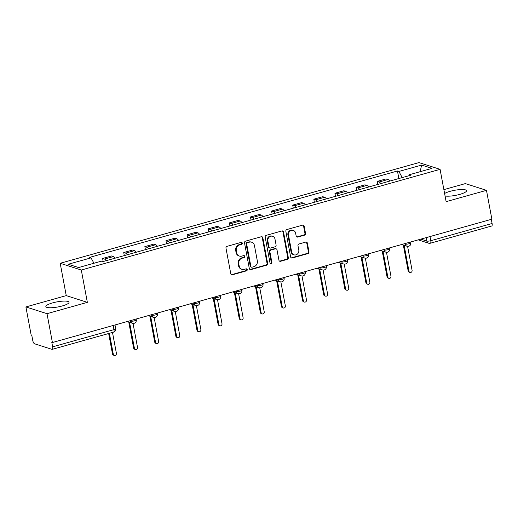 <?xml version="1.0" encoding="UTF-8"?>
<svg xmlns="http://www.w3.org/2000/svg" width="518" height="518" viewBox="0 0 518 518"><rect width="100%" height="100%" fill="white"/><g stroke="black" fill="none" stroke-linecap="round" stroke-linejoin="round"><path stroke-width="0.78" d="M242.275 243.117A1.036 0.939 107.7 0 0 241.161 242.379L227.039 246.341A1.483 1.34 107.7 0 0 225.977 248.141L230.775 273.757A1.483 1.34 107.7 0 0 232.368 274.805L246.49 270.843A1.036 0.939 107.7 0 0 246.62 268.861A1.036 0.939 107.7 0 0 246.115 268.855L244.289 269.366A4.746 4.293 107.7 0 1 241.99 269.334A4.746 4.293 107.7 0 1 239.18 266.006L238.785 263.869A4.746 4.293 107.7 0 1 242.184 258.119L244.01 257.608A1.036 0.939 107.7 0 0 244.14 255.62A1.036 0.939 107.7 0 0 243.635 255.614L241.809 256.132A4.746 4.293 107.7 0 1 239.51 256.099A4.746 4.293 107.7 0 1 236.707 252.771L236.305 250.634A4.746 4.293 107.7 0 1 239.704 244.884L241.53 244.373A1.036 0.939 107.7 0 0 242.275 243.117M239.51 256.099L238.895 255.898A4.746 4.293 107.7 0 1 236.091 252.57L235.69 250.44A4.746 4.293 107.7 0 1 239.089 244.69L240.915 244.179A1.036 0.939 107.7 0 0 241.336 242.353M231.358 274.657A1.483 1.34 107.7 0 0 231.753 274.611L245.875 270.649A1.036 0.939 107.7 0 0 246.29 268.823M241.99 269.334L241.375 269.14A4.746 4.293 107.7 0 1 238.565 265.805L238.17 263.675A4.746 4.293 107.7 0 1 241.569 257.925L243.395 257.414A1.036 0.939 107.7 0 0 243.816 255.588M445.066 195.992A11.791 2.577 -10.6 0 0 459.738 194.392A11.791 2.577 -10.6 0 0 466.524 190.689A11.791 2.577 -10.6 0 0 450.136 191.323A11.791 2.577 -10.6 0 0 444.599 193.505M52.642 302.888A11.791 2.577 -10.6 0 0 45.849 306.591A11.791 2.577 -10.6 0 0 62.238 305.957A11.791 2.577 -10.6 0 0 69.03 302.253A11.791 2.577 -10.6 0 0 52.642 302.888M304.467 235.172A1.483 1.34 107.7 0 0 305.529 233.378L304.183 226.191A1.483 1.34 107.7 0 0 302.59 225.142L286.907 229.539A1.483 1.34 107.7 0 0 285.845 231.339L290.637 256.954A1.483 1.34 107.7 0 0 292.236 258.003L307.919 253.606A1.483 1.34 107.7 0 0 308.981 251.806L307.355 243.123A1.483 1.34 107.7 0 0 305.756 242.074L299.048 243.959A1.483 1.34 107.7 0 0 297.986 245.759L298.789 250.058A3.969 3.587 107.7 0 1 297.61 253.878A3.969 3.587 107.7 0 1 294.03 254.837A3.969 3.587 107.7 0 1 291.679 252.059L288.526 235.191A3.969 3.587 107.7 0 1 289.704 231.378A3.969 3.587 107.7 0 1 293.292 230.413A3.969 3.587 107.7 0 1 295.636 233.197L296.16 236.007A1.483 1.34 107.7 0 0 297.759 237.056L304.467 235.172L303.852 234.978A1.483 1.34 107.7 0 0 304.914 233.178L303.567 225.99A1.483 1.34 107.7 0 0 302.985 225.09M87.354 302.357L66.246 295.616L25.9 306.934L47.008 313.681L87.354 302.357L81.3 270.027L440.08 169.334L446.127 201.664L486.473 190.339L491.873 219.192L52.409 342.534L51.794 342.34L52.635 346.833L113.966 329.623A3.024 0.66 -10.6 0 0 115.702 328.671L115.009 324.967M47.008 313.681L52.409 342.534M262.853 237.788A1.483 1.34 107.7 0 0 261.26 236.739L245.577 241.142A1.483 1.34 107.7 0 0 244.515 242.936L249.313 268.557A1.483 1.34 107.7 0 0 250.906 269.606L266.589 265.203A1.483 1.34 107.7 0 0 267.651 263.409L262.853 237.788L262.238 237.594A1.483 1.34 107.7 0 0 261.655 236.694M266.246 235.34L281.928 230.937A1.483 1.34 107.7 0 1 283.521 231.993L288.312 257.608A1.483 1.34 107.7 0 1 287.25 259.401L280.542 261.286A1.483 1.34 107.7 0 1 278.943 260.237L277 249.844A1.483 1.34 107.7 0 0 275.408 248.795L270.953 250.045A1.483 1.34 107.7 0 0 269.891 251.845L271.918 262.658A1.036 0.939 107.7 0 1 270.668 263.908A1.036 0.939 107.7 0 1 270.053 263.183L265.184 237.134A1.483 1.34 107.7 0 1 266.246 235.34M25.9 306.934L31.3 335.793L31.915 335.988L32.757 340.481A3.024 1.107 -105.7 0 0 34.531 343.777L51.942 349.339A3.024 1.107 -105.7 0 0 52.221 349.352A3.024 1.107 -105.7 0 0 52.635 346.833M66.246 295.616L60.192 263.28L418.971 162.587L440.08 169.334M486.473 190.339L465.365 183.599L443.874 189.627M491.323 219.347L492.1 223.491A3.024 1.107 74.3 0 1 491.686 226.01L430.354 243.22A3.024 1.107 -105.7 0 0 430.769 240.708L492.1 223.491M115.184 258.152A6.954 2.551 -105.7 0 0 113.423 256.565L104.487 259.071A6.954 2.551 74.3 0 1 106.248 260.664M104.487 259.071L102.609 258.469L103.186 261.519M113.423 256.565L111.545 255.963L102.609 258.469M124.301 255.594L123.731 252.544L125.609 253.14A6.954 2.551 74.3 0 1 127.37 254.733M136.305 252.227A6.954 2.551 -105.7 0 0 134.544 250.634L132.666 250.032L123.731 252.544M145.422 249.663L144.852 246.613L146.73 247.215A6.954 2.551 74.3 0 1 148.485 248.808M157.42 246.296A6.954 2.551 -105.7 0 0 155.665 244.71L153.788 244.107L144.852 246.613M166.543 243.738L165.974 240.689L167.851 241.284A6.954 2.551 74.3 0 1 169.606 242.877M178.542 240.371A6.954 2.551 -105.7 0 0 176.787 238.779L174.909 238.183L165.974 240.689M187.665 237.807L187.095 234.758L188.973 235.36A6.954 2.551 74.3 0 1 190.728 236.953M199.663 234.44A6.954 2.551 -105.7 0 0 197.908 232.854L196.031 232.252L187.095 234.758M208.786 231.883L208.217 228.833L210.088 229.435A6.954 2.551 74.3 0 1 211.849 231.022M220.785 228.516A6.954 2.551 -105.7 0 0 219.023 226.923L217.152 226.327L208.217 228.833M229.908 225.958L229.332 222.902L231.209 223.504A6.954 2.551 74.3 0 1 232.97 225.097M241.906 222.585A6.954 2.551 -105.7 0 0 240.145 220.998L238.267 220.396L229.332 222.902M251.023 220.027L250.453 216.977L252.331 217.579A6.954 2.551 74.3 0 1 254.092 219.166M263.027 216.66A6.954 2.551 -105.7 0 0 261.266 215.067L259.389 214.471L250.453 216.977M272.144 214.102L271.574 211.046L273.452 211.648A6.954 2.551 74.3 0 1 275.207 213.241M284.142 210.729A6.954 2.551 -105.7 0 0 282.388 209.142L280.51 208.54L271.574 211.046M293.266 208.171L292.696 205.122L294.574 205.724A6.954 2.551 74.3 0 1 296.328 207.31M305.264 204.804A6.954 2.551 -105.7 0 0 303.509 203.211L301.631 202.616L292.696 205.122M314.387 202.247L313.817 199.197L315.695 199.793A6.954 2.551 74.3 0 1 317.45 201.385M326.385 198.88A6.954 2.551 -105.7 0 0 324.631 197.287L322.753 196.685L313.817 199.197M335.509 196.316L334.939 193.266L336.81 193.868A6.954 2.551 74.3 0 1 338.571 195.454M347.507 192.949A6.954 2.551 -105.7 0 0 345.746 191.356L343.874 190.76L334.939 193.266M356.63 190.391L356.054 187.341L357.932 187.937A6.954 2.551 74.3 0 1 359.693 189.53M368.628 187.024A6.954 2.551 -105.7 0 0 366.867 185.431L364.989 184.829L356.054 187.341M377.745 184.46L377.175 181.41L379.053 182.012A6.954 2.551 74.3 0 1 380.814 183.599M389.75 181.093A6.954 2.551 -105.7 0 0 387.988 179.5L386.111 178.904L377.175 181.41M402.214 177.596L398.905 171.452L421.646 165.067L431.986 168.369L409.239 174.754L410.69 175.214L102.817 261.622L101.373 261.163L78.626 267.547L68.285 264.245L91.032 257.86L93.933 263.248M398.905 171.452L397.455 170.992L89.588 257.394L91.032 257.86M81.3 270.027L60.192 263.28M398.866 178.535L397.455 170.992M409.239 174.754L408.98 175.693M420.117 171.704L421.646 165.067M249.896 269.457A1.483 1.34 107.7 0 0 250.291 269.405L265.974 265.009A1.483 1.34 107.7 0 0 267.035 263.209L262.238 237.594M247.416 242.722A1.036 0.939 107.7 0 0 246.672 243.978L250.88 266.466A1.036 0.939 107.7 0 0 251.994 267.204L253.924 266.66A4.746 4.293 107.7 0 0 257.323 260.91L254.448 245.545A4.746 4.293 107.7 0 0 251.638 242.21A4.746 4.293 107.7 0 0 249.339 242.184L246.801 242.528A1.036 0.939 107.7 0 0 246.056 243.784L246.672 243.978M251.495 267.197L250.874 266.997A1.036 0.939 107.7 0 1 250.265 266.271L246.056 243.784M251.638 242.21L251.023 242.016A4.746 4.293 107.7 0 0 248.724 241.984L249.339 242.184M246.801 242.528L248.724 241.984M279.526 261.137A1.483 1.34 107.7 0 0 279.927 261.091L286.635 259.207A1.483 1.34 107.7 0 0 287.697 257.414L282.906 231.792A1.483 1.34 107.7 0 0 282.323 230.892M276.126 248.808L275.511 248.608A1.483 1.34 107.7 0 0 274.793 248.601L270.338 249.851A1.483 1.34 107.7 0 0 269.276 251.644L271.303 262.464L271.918 262.658M270.383 263.753A1.036 0.939 107.7 0 0 271.303 262.464M274.987 239.07A3.969 3.587 107.7 0 0 272.636 236.286A3.969 3.587 107.7 0 0 269.056 237.244A3.969 3.587 107.7 0 0 267.877 241.064L268.984 247.002A1.483 1.34 107.7 0 0 270.584 248.057L275.032 246.808A1.483 1.34 107.7 0 0 276.094 245.008L274.987 239.07M272.636 236.286L272.021 236.085A3.969 3.587 107.7 0 0 268.441 237.05A3.969 3.587 107.7 0 0 267.256 240.864L267.877 241.064M269.865 248.044L269.25 247.85A1.483 1.34 107.7 0 1 268.369 246.808L267.256 240.864M296.743 236.907A1.483 1.34 107.7 0 0 297.138 236.862L303.852 234.978M293.292 230.413L292.67 230.219A3.969 3.587 107.7 0 0 289.089 231.177A3.969 3.587 107.7 0 0 287.911 234.997L288.526 235.191M294.03 254.837L293.415 254.642A3.969 3.587 107.7 0 1 291.064 251.858L287.911 234.997M291.226 257.854A1.483 1.34 107.7 0 0 291.621 257.809L307.303 253.406A1.483 1.34 107.7 0 0 308.365 251.612L306.74 242.929A1.483 1.34 107.7 0 0 306.157 242.029M109.376 333.307L113.287 354.195A1.735 1.573 107.7 0 0 115.883 354.992A1.735 1.573 107.7 0 0 116.401 353.321L112.49 332.433M114.31 355.413L113.513 355.16A1.735 1.573 -72.3 0 1 112.484 353.936L108.663 333.508M129.558 322.377L134.408 348.264A1.735 1.573 107.7 0 0 137.005 349.061A1.735 1.573 107.7 0 0 137.516 347.39L133.029 323.413M135.431 349.488L134.635 349.229A1.735 1.573 -72.3 0 1 133.605 348.012L128.762 322.118M150.68 316.446L155.523 342.34A1.735 1.573 107.7 0 0 158.126 343.136A1.735 1.573 107.7 0 0 158.637 341.466L154.15 317.482M156.553 343.557L155.756 343.305A1.735 1.573 -72.3 0 1 154.727 342.081L149.883 316.194M171.801 310.522L176.644 336.409A1.735 1.573 107.7 0 0 179.241 337.212A1.735 1.573 107.7 0 0 179.759 335.535L175.272 311.558M177.674 337.632L176.871 337.373A1.735 1.573 -72.3 0 1 175.848 336.156L170.998 310.263M192.923 304.59L197.766 330.484A1.735 1.573 107.7 0 0 200.362 331.28A1.735 1.573 107.7 0 0 200.88 329.61L196.393 305.626M198.795 331.701L197.993 331.449A1.735 1.573 -72.3 0 1 196.969 330.231L192.12 304.338M214.044 298.666L218.887 324.559A1.735 1.573 107.7 0 0 221.484 325.356A1.735 1.573 107.7 0 0 222.002 323.685L217.515 299.702M219.917 325.777L219.114 325.518A1.735 1.573 -72.3 0 1 218.084 324.3L213.241 298.407M235.159 292.735L240.009 318.628A1.735 1.573 107.7 0 0 242.605 319.425A1.735 1.573 107.7 0 0 243.123 317.754L238.63 293.771M241.032 319.846L240.235 319.593A1.735 1.573 -72.3 0 1 239.206 318.376L234.363 292.482M256.281 286.81L261.13 312.704A1.735 1.573 107.7 0 0 263.727 313.5A1.735 1.573 107.7 0 0 264.238 311.83L259.751 287.846M262.153 313.921L261.357 313.662A1.735 1.573 -72.3 0 1 260.327 312.445L255.484 286.551M277.402 280.879L282.245 306.773A1.735 1.573 107.7 0 0 284.848 307.569A1.735 1.573 107.7 0 0 285.36 305.898L280.873 281.915M283.275 307.99L282.478 307.737A1.735 1.573 -72.3 0 1 281.449 306.52L276.606 280.626M298.523 274.954L303.367 300.848A1.735 1.573 107.7 0 0 305.963 301.644A1.735 1.573 107.7 0 0 306.481 299.974L301.994 275.99M304.396 302.065L303.593 301.806A1.735 1.573 -72.3 0 1 302.57 300.589L297.721 274.695M319.645 269.023L324.488 294.917A1.735 1.573 107.7 0 0 327.085 295.713A1.735 1.573 107.7 0 0 327.603 294.043L323.115 270.059M325.518 296.134L324.715 295.882A1.735 1.573 -72.3 0 1 323.692 294.664L318.842 268.771M340.766 263.099L345.61 288.992A1.735 1.573 107.7 0 0 348.206 289.789A1.735 1.573 107.7 0 0 348.724 288.118L344.237 264.135M346.639 290.209L345.836 289.95A1.735 1.573 -72.3 0 1 344.807 288.733L339.963 262.846M361.881 257.174L366.731 283.061A1.735 1.573 107.7 0 0 369.328 283.858A1.735 1.573 107.7 0 0 369.846 282.187L365.358 258.204M367.754 284.278L366.958 284.026A1.735 1.573 -72.3 0 1 365.928 282.809L361.085 256.915M383.003 251.243L387.852 277.136A1.735 1.573 107.7 0 0 390.449 277.933A1.735 1.573 107.7 0 0 390.967 276.262L386.473 252.279M388.876 278.354L388.079 278.101A1.735 1.573 -72.3 0 1 387.05 276.877L382.206 250.99M404.124 245.318L408.967 271.205A1.735 1.573 107.7 0 0 411.57 272.002A1.735 1.573 107.7 0 0 412.082 270.331L407.595 246.348M409.997 272.429L409.201 272.17A1.735 1.573 -72.3 0 1 408.171 270.953L403.328 245.059M420.797 239.141L426.832 241.071A3.024 0.66 -10.6 0 0 430.769 240.708L429.992 236.564M426.185 237.632L426.832 241.071A3.024 2.732 -72.3 0 0 428.619 243.195A3.024 3.024 0 0 0 430.354 243.22M366.867 185.431L357.932 187.937M345.746 191.356L336.81 193.868M324.631 197.287L315.695 199.793M303.509 203.211L294.574 205.724M282.388 209.142L273.452 211.648M261.266 215.067L252.331 217.579M240.145 220.998L231.209 223.504M219.023 226.923L210.088 229.435M197.908 232.854L188.973 235.36M176.787 238.779L167.851 241.284M155.665 244.71L146.73 247.215M134.544 250.634L125.609 253.14M387.988 179.5L379.053 182.012M404.215 243.797L405.167 244.101A3.024 0.66 -10.6 0 0 408.566 243.874A3.024 0.66 -10.6 0 0 410.845 242.787L410.696 241.977M405.07 243.557L405.167 244.101A3.024 2.732 -72.3 0 0 406.954 246.218A3.024 3.024 0 0 0 410.845 242.787M383.1 249.721L384.045 250.026A3.024 0.66 -10.6 0 0 387.445 249.799A3.024 0.66 -10.6 0 0 389.73 248.711L389.575 247.908M383.948 249.488L384.045 250.026A3.024 2.732 -72.3 0 0 385.832 252.149A3.024 3.024 0 0 0 389.73 248.711M361.978 255.652L362.93 255.957A3.024 0.66 -10.6 0 0 366.323 255.73A3.024 0.66 -10.6 0 0 368.609 254.642L368.453 253.833M362.827 255.413L362.93 255.957A3.024 2.732 -72.3 0 0 364.717 258.074A3.024 3.024 0 0 0 368.609 254.642M340.857 261.577L341.809 261.881A3.024 0.66 -10.6 0 0 345.202 261.655A3.024 0.66 -10.6 0 0 347.487 260.567L347.338 259.764M341.705 261.344L341.809 261.881A3.024 2.732 -72.3 0 0 343.596 264.005A3.024 3.024 0 0 0 347.487 260.567M319.736 267.508L320.687 267.812A3.024 0.66 -10.6 0 0 324.08 267.579A3.024 0.66 -10.6 0 0 326.366 266.492L326.217 265.689M320.584 267.269L320.687 267.812A3.024 2.732 -72.3 0 0 322.474 269.93A3.024 3.024 0 0 0 326.366 266.492M298.614 273.433L299.566 273.737A3.024 0.66 -10.6 0 0 302.965 273.51A3.024 0.66 -10.6 0 0 305.244 272.423L305.096 271.613M299.462 273.193L299.566 273.737A3.024 2.732 -72.3 0 0 301.353 275.861A3.024 3.024 0 0 0 305.244 272.423M277.493 279.364L278.444 279.668A3.024 0.66 -10.6 0 0 281.844 279.435A3.024 0.66 -10.6 0 0 284.123 278.347L283.974 277.544M278.347 279.124L278.444 279.668A3.024 2.732 -72.3 0 0 280.232 281.786A3.024 3.024 0 0 0 284.123 278.347M256.378 285.288L257.323 285.593A3.024 0.66 -10.6 0 0 260.722 285.366A3.024 0.66 -10.6 0 0 263.008 284.278L262.853 283.469M257.226 285.049L257.323 285.593A3.024 2.732 -72.3 0 0 259.11 287.717A3.024 3.024 0 0 0 263.008 284.278M235.256 291.22L236.208 291.524A3.024 0.66 -10.6 0 0 239.601 291.291A3.024 0.66 -10.6 0 0 241.887 290.203L241.731 289.4M236.104 290.98L236.208 291.524A3.024 2.732 -72.3 0 0 237.995 293.641A3.024 3.024 0 0 0 241.887 290.203M214.135 297.144L215.087 297.449A3.024 0.66 -10.6 0 0 218.479 297.222A3.024 0.66 -10.6 0 0 220.765 296.134L220.616 295.325M214.983 296.905L215.087 297.449A3.024 2.732 -72.3 0 0 216.874 299.572A3.024 3.024 0 0 0 220.765 296.134M193.013 303.075L193.965 303.38A3.024 0.66 -10.6 0 0 197.358 303.147A3.024 0.66 -10.6 0 0 199.644 302.059L199.495 301.256M193.861 302.836L193.965 303.38A3.024 2.732 -72.3 0 0 195.752 305.497A3.024 3.024 0 0 0 199.644 302.059M171.892 309L172.844 309.304A3.024 0.66 -10.6 0 0 176.243 309.078A3.024 0.66 -10.6 0 0 178.522 307.99L178.373 307.18M172.74 308.76L172.844 309.304A3.024 2.732 -72.3 0 0 174.631 311.422A3.024 3.024 0 0 0 178.522 307.99M150.77 314.931L151.722 315.235A3.024 0.66 -10.6 0 0 155.122 315.002A3.024 0.66 -10.6 0 0 157.401 313.914L157.252 313.112M151.619 314.691L151.722 315.235A3.024 2.732 -72.3 0 0 153.509 317.353A3.024 3.024 0 0 0 157.401 313.914M129.655 320.856L130.601 321.16A3.024 0.66 -10.6 0 0 134 320.933A3.024 0.66 -10.6 0 0 136.279 319.846L136.13 319.036M130.504 320.616L130.601 321.16A3.024 2.732 -72.3 0 0 132.388 323.277A3.024 3.024 0 0 0 136.279 319.846M113.189 325.479L113.966 329.623A3.024 1.107 -105.7 0 1 113.552 332.142A3.024 3.024 0 0 0 115.702 328.671M239.089 244.69L239.704 244.884M235.69 250.44L236.305 250.634M236.091 252.57L236.707 252.771M243.395 257.414L244.01 257.608M241.569 257.925L242.184 258.119M238.17 263.675L238.785 263.869M238.565 265.805L239.18 266.006M245.875 270.649L246.49 270.843M231.753 274.611L232.368 274.805M240.915 244.179L241.53 244.373M267.035 263.209L267.651 263.409M265.974 265.009L266.589 265.203M250.291 269.405L250.906 269.606M250.265 266.271L250.88 266.466M282.906 231.792L283.521 231.993M287.697 257.414L288.312 257.608M286.635 259.207L287.25 259.401M279.927 261.091L280.542 261.286M274.793 248.601L275.408 248.795M270.338 249.851L270.953 250.045M269.276 251.644L269.891 251.845M268.369 246.808L268.984 247.002M297.138 236.862L297.759 237.056M291.064 251.858L291.679 252.059M306.74 242.929L307.355 243.123M308.365 251.612L308.981 251.806M307.303 253.406L307.919 253.606M291.621 257.809L292.236 258.003M303.567 225.99L304.183 226.191M304.914 233.178L305.529 233.378M112.484 353.936L113.287 354.195M133.605 348.012L134.408 348.264M154.727 342.081L155.523 342.34M175.848 336.156L176.644 336.409M196.969 330.231L197.766 330.484M218.084 324.3L218.887 324.559M239.206 318.376L240.009 318.628M260.327 312.445L261.13 312.704M281.449 306.52L282.245 306.773M302.57 300.589L303.367 300.848M323.692 294.664L324.488 294.917M344.807 288.733L345.61 288.992M365.928 282.809L366.731 283.061M387.05 276.877L387.852 277.136M408.171 270.953L408.967 271.205M127.072 321.581L132.388 323.277M148.193 315.65L153.509 317.353M169.315 309.725L174.631 311.422M190.436 303.801L195.752 305.497M211.551 297.869L216.874 299.572M232.673 291.945L237.995 293.641M253.794 286.014L259.11 287.717M274.916 280.089L280.232 281.786M296.037 274.158L301.353 275.861M317.158 268.233L322.474 269.93M338.273 262.302L343.596 264.005M359.395 256.378L364.717 258.074M380.516 250.447L385.832 252.149M401.638 244.522L406.954 246.218M428.619 243.195L418.214 239.866M113.552 332.142L52.221 349.352"/></g></svg>
